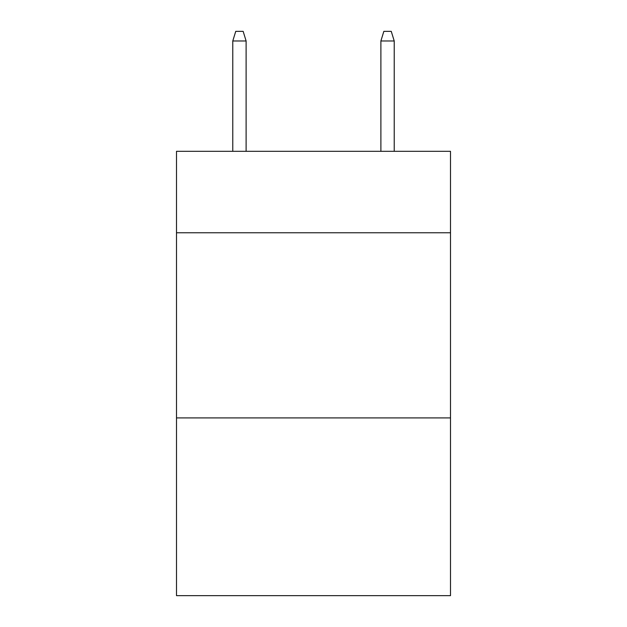<?xml version="1.0" encoding="UTF-8"?>
<svg xmlns="http://www.w3.org/2000/svg" width="627" height="627" viewBox="0 0 627 627"><rect width="100%" height="100%" fill="white"/><g stroke="black" fill="none" stroke-linecap="round" stroke-linejoin="round"><path stroke-width="0.94" d="M450.499 232.782L450.499 151.319L176.5 151.319L176.5 232.782L450.499 232.782L450.499 595.65L176.5 595.65L176.5 232.782M450.499 417.919L176.5 417.919M246.113 151.319L246.113 40.974L232.782 40.974L232.782 151.319M232.782 40.974L235.744 31.35L243.151 31.35L246.113 40.974M380.887 40.974L383.849 31.35L391.256 31.35L394.218 40.974L380.887 40.974L380.887 151.319M394.218 40.974L394.218 151.319"/></g></svg>
